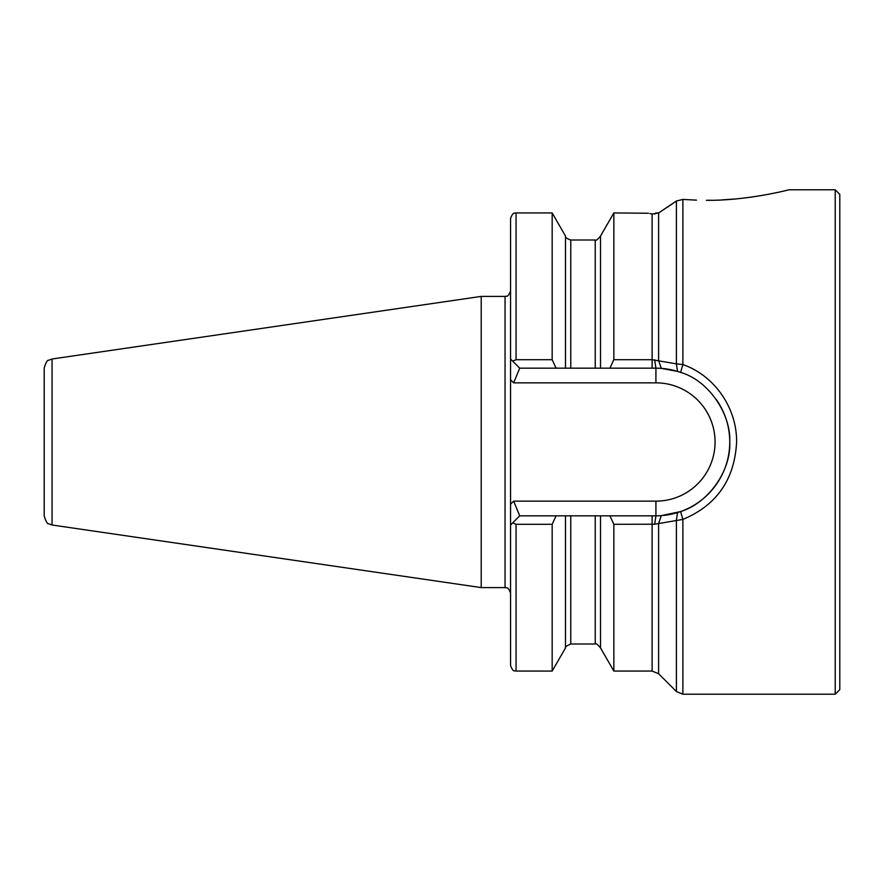 <?xml version="1.0" encoding="UTF-8"?>
<svg xmlns="http://www.w3.org/2000/svg" width="884" height="884" viewBox="0 0 884 884"><rect width="100%" height="100%" fill="white"/><g stroke="black" fill="none" stroke-linecap="round" stroke-linejoin="round"><path stroke-width="1.33" d="M696.481 200.138L682.879 199.419L676.393 201.022L658.602 212.967L652.116 213.961C645.287 212.624 645.287 212.624 652.116 213.961L649.917 213.541M613.85 359.711L652.116 359.711L652.116 368.175L655.917 368.175L609.905 368.175L613.85 359.711L613.85 212.945L648.425 213.243M667.276 207.287L676.393 201.022L676.393 363.865L682.879 364.573C714.316 375.457 736.958 407.712 736.604 442C734.648 479.459 716.736 505.272 682.879 519.416L654.679 524.223L613.85 524.289L609.905 515.825L655.917 515.825L652.116 515.825L652.116 671.055L613.85 671.055L613.85 524.289M835.214 189.795L835.214 694.205L839.8 689.619L839.8 194.381L835.214 189.795L788.904 189.795M510.554 379.755L510.554 359.003L512.687 361.125L516.057 359.711L552.168 359.711L556.102 368.175L519.726 368.175L513.648 382.849L510.554 379.755L510.554 504.245L513.648 501.151L519.726 515.825L609.905 515.825M565.495 515.825L565.495 647.972L552.168 671.055L516.057 671.055C515.007 670.16 513.438 673.243 510.554 665.553L510.554 504.245L510.554 524.997L519.726 515.825M481.205 296.405L52.046 358.992L52.046 525.008L481.205 587.595L481.205 296.405L505.051 296.405C506.057 295.532 507.67 298.593 510.554 290.902M52.046 525.008L48.509 523.715C47.25 523.936 45.813 521.35 44.2 515.936L44.2 368.064C45.813 362.65 47.25 360.064 48.509 360.285L52.046 358.992M706.581 200.303L711.123 200.259M721.664 199.928L734.449 199.044M750.14 197.276L762.87 195.287M706.36 200.303C746.494 200.856 788.705 189.905 788.904 189.795C789.036 189.817 746.516 200.867 706.36 200.303M652.116 213.961L652.116 359.711L676.393 363.865L677.531 371.413L661.265 368.363L655.917 368.175A73.825 73.825 0 0 1 680.581 372.418L677.531 371.413M556.102 515.825L552.168 524.289L516.057 524.289L512.687 522.875M552.168 671.055L552.168 524.289M595.241 515.825L595.241 643.994C595.761 643.022 597.518 644.348 600.523 647.972L600.523 515.825M519.726 368.175L510.554 359.003L510.554 218.447C513.438 210.768 515.052 213.829 516.057 212.945L516.057 359.711M552.168 359.711L552.168 212.945L516.057 212.945M609.905 368.175L565.495 368.175L565.495 236.028L552.168 212.945M565.495 368.175L556.102 368.175M600.523 368.175L600.523 236.028L613.85 212.945M654.679 524.223L655.917 515.825L661.265 515.637L680.581 511.582C708.393 503.095 731.234 470.675 729.742 441.923C731.112 414.541 708.924 380.485 680.581 372.418L682.879 364.573L682.879 199.419M654.679 359.777L655.917 368.175A73.825 73.825 0 0 1 680.581 372.418M658.602 212.967L658.602 360.451L661.265 368.363M835.214 694.205L682.879 694.205L682.879 519.416L680.581 511.582M661.265 515.637L658.602 523.582L658.602 673.741L676.393 691.52L676.393 520.124L677.531 512.587M716.338 399.568A73.825 73.825 0 0 1 655.917 515.825A73.825 73.825 0 0 0 716.338 399.568M658.624 212.945L655.917 212.945L654.724 214.149M510.554 593.098C507.67 585.407 506.057 588.468 505.051 587.595L505.051 296.405M565.495 647.972C564.721 647.165 566.489 645.839 570.777 643.994L570.777 515.825M516.057 671.055L516.057 524.289M570.777 368.175L570.777 240.006C566.931 238.724 565.163 237.398 565.495 236.028M595.241 368.175L595.241 240.006L570.777 240.006M513.648 501.151L655.917 501.151A59.151 59.151 0 0 0 715.068 442A59.151 59.151 0 0 0 655.917 382.849L513.648 382.849M655.917 501.151L655.917 515.825M655.917 368.175L655.917 382.849M595.241 643.994L570.777 643.994M600.523 647.972L613.85 671.055M595.241 240.006C595.761 240.978 597.518 239.652 600.523 236.028M682.879 694.205L676.393 691.52M658.602 673.741L652.116 671.055M505.051 587.595L481.205 587.595"/></g></svg>
